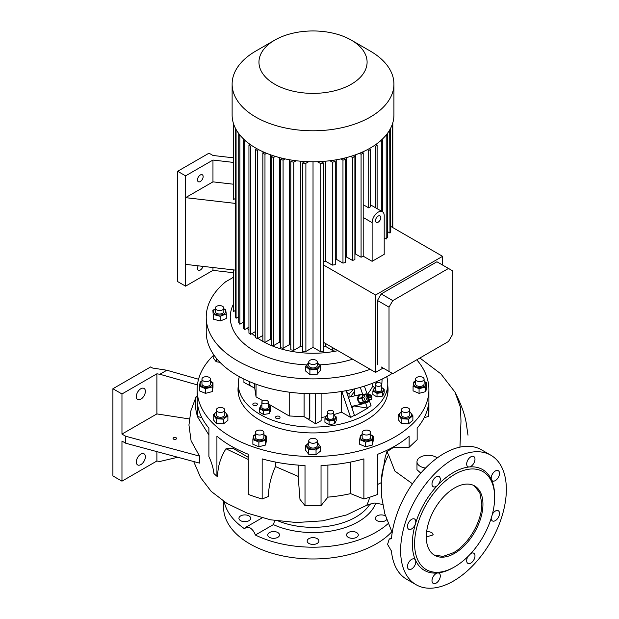 <?xml version="1.0" encoding="UTF-8"?>
<svg xmlns="http://www.w3.org/2000/svg" width="619" height="619" viewBox="0 0 619 619"><rect width="100%" height="100%" fill="white"/><g stroke="black" fill="none" stroke-linecap="round" stroke-linejoin="round"><path stroke-width="0.93" d="M369.148 394.705L367.601 395.061A2.669 2.143 77 0 0 366.316 398.752A2.669 2.143 77 0 0 368.808 400.261L370.355 399.905A2.669 2.143 -103 0 1 367.864 398.396A2.669 2.143 -103 0 1 369.148 394.705A2.669 2.143 -103 0 1 371.64 396.214A2.669 2.143 -103 0 1 370.355 399.905M371.57 396.361A2.136 1.718 77 0 0 369.195 395.301A2.136 1.718 77 0 0 368.553 398.102A2.136 1.718 77 0 0 370.928 399.162A2.136 1.718 77 0 0 371.57 396.361M370.441 397.011A0.534 0.426 -103 0 1 369.682 397.452A0.534 0.426 -103 0 1 370.441 397.011M369.93 400.006L369.025 401.777L367.175 402.203L363.655 401.777L361.906 397.885L363.67 394.411L365.527 393.978L369.179 394.698M369.025 401.777L365.512 401.352L363.655 401.777M365.512 401.352L363.763 397.452L361.906 397.885M363.763 397.452L365.527 393.978M363.995 403.193A4.805 3.861 -103 0 1 363.508 403.542A4.805 3.861 -103 0 1 362.641 403.882A4.805 3.861 -103 0 1 357.944 400.625A4.805 3.861 -103 0 1 359.608 394.86A4.805 3.861 -103 0 1 360.475 394.52A4.805 3.861 -103 0 1 361.991 394.543M367.322 402.172L367.214 402.373A4.542 3.652 -103 0 1 367.106 402.443A4.542 3.652 -103 0 1 366.997 402.497L363.291 403.356L359.801 402.938A4.542 3.652 -103 0 1 359.593 402.76L363.299 401.901A4.542 3.652 -103 0 0 363.515 402.079L366.997 402.497M359.801 402.938L363.515 402.079M361.566 398.048L357.859 398.907A4.542 3.652 -103 0 1 357.859 398.605L361.573 397.746A4.542 3.652 -103 0 0 361.566 398.048L363.299 401.901M363.322 394.311L359.608 395.162A4.542 3.652 -103 0 1 359.825 395.038L363.539 394.179A4.542 3.652 -103 0 0 363.322 394.311L361.573 397.746M364.266 394.272L363.539 394.179M357.859 398.907L359.593 402.76M359.608 395.162L357.859 398.605M418.08 376.894A4.271 2.468 180 0 1 424.1 379.145A4.271 2.468 180 0 1 421.57 381.397A4.271 2.468 180 0 1 415.55 379.145A4.271 2.468 180 0 1 418.08 376.894M415.55 379.145L415.55 383.942A4.271 2.468 0 0 0 421.57 386.194A4.271 2.468 0 0 0 424.1 383.942L424.1 379.145M415.55 381.436A6.089 3.513 0 0 0 414.266 385.374A6.089 3.513 0 0 0 422.313 387.146A6.089 3.513 0 0 0 425.385 382.503A6.089 3.513 0 0 0 424.1 381.436M413.074 386.186L419.071 388.693L425.818 386.945L426.576 382.697L426.576 387.362L425.818 391.61L419.071 393.359L413.074 390.86L413.074 386.186L413.832 381.938L415.55 381.211M419.071 388.693L419.071 393.359M425.818 386.945L425.818 391.61M426.576 382.697L424.1 381.296M387.788 385.962A75.031 43.315 180 0 1 388.051 389.606A75.031 43.315 180 0 1 366.077 420.239A75.031 43.315 180 0 1 284.314 429.632A75.031 43.315 180 0 1 237.998 389.606A75.031 43.315 180 0 1 238.269 385.962M416.765 359.801A115.877 66.898 180 0 1 428.905 389.606A115.877 66.898 180 0 1 357.372 451.421A115.877 66.898 180 0 1 231.088 436.913A115.877 66.898 180 0 1 197.152 389.606A115.877 66.898 180 0 1 213.176 355.662M298.165 465.117L298.165 476.382L299.975 499.378L305.012 505.622L305.012 465.503A115.877 66.898 180 0 1 262.162 458.88L262.162 498.991A115.877 66.898 0 0 1 248.289 494.364L248.289 454.253A115.877 66.898 180 0 1 231.088 446.075A115.877 66.898 180 0 1 216.921 436.14L216.921 476.251L217.671 476.22C217.726 466.649 220.496 457.495 225.981 448.767L248.289 459.476M305.012 505.622A115.877 66.898 0 0 0 321.037 505.622L327.892 497.134L327.892 465.117M350.609 462.053L350.609 493.622L363.887 498.991L363.887 458.88A115.877 66.898 180 0 1 321.037 465.503L321.037 505.622M363.887 498.991A115.877 66.898 0 0 0 377.76 494.364L377.76 454.253A115.877 66.898 180 0 0 409.136 436.14L409.136 447.266L392.98 447.723L392.98 447.189M428.905 389.606L428.905 411.844L428.627 416.432L428.627 403.387A115.877 66.898 180 0 1 417.144 428.131L417.144 439.753L409.136 447.266M216.201 423.404L213.176 419.504L213.176 414.831L216.201 418.73L216.201 423.404L223.56 423.837L223.56 419.171L227.893 415.705L227.893 420.378L223.56 423.837M258.866 446.756L252.869 444.256L252.869 439.583L258.866 442.09L258.866 446.756L265.621 445.015L265.621 440.341L266.379 436.093L266.379 440.767L265.621 445.015M387.788 388.136A75.031 43.315 180 0 1 388.028 390.697M308.688 449.564L316.046 449.998L316.046 454.671L308.688 454.23L305.662 450.33L305.662 445.665L308.688 449.564L308.688 454.23M365.667 442.09L372.421 440.341L372.421 445.015L365.667 446.756L359.67 444.256L359.67 439.583L365.667 442.09L365.667 446.756M408.54 419.171L412.881 415.705L412.881 420.378L408.54 423.837L401.182 423.404L398.156 419.504L398.156 414.831L401.182 418.73L408.54 419.171L408.54 423.837M401.182 418.73L401.182 423.404M401.244 412.269A6.089 3.513 0 0 0 399.464 414.413A6.089 3.513 0 0 0 404.896 418.266A6.089 3.513 0 0 0 411.573 415.132A6.089 3.513 0 0 0 409.786 412.269M412.881 415.705L409.855 411.813M401.244 412.061L398.156 414.831M401.244 409.979L401.244 414.769A4.271 2.468 0 0 0 405.081 417.221A4.271 2.468 0 0 0 409.786 414.769L409.786 409.979A4.271 2.468 180 0 1 405.081 412.432A4.271 2.468 180 0 1 401.244 409.979A4.271 2.468 180 0 1 405.956 407.519A4.271 2.468 180 0 1 409.786 409.979M362.154 434.84A6.089 3.513 0 0 0 361.496 435.281A6.089 3.513 0 0 0 362.858 440.186A6.089 3.513 0 0 0 371.361 439.397A6.089 3.513 0 0 0 370.696 434.84M362.154 434.608L360.428 435.335L359.67 439.583M372.421 440.341L373.18 436.093L373.18 440.767L372.421 445.015M373.18 436.093L370.696 434.693M362.154 432.542L362.154 437.339A4.271 2.468 0 0 0 363.926 439.343A4.271 2.468 0 0 0 368.367 439.536A4.271 2.468 0 0 0 370.696 437.339L370.696 432.542A4.271 2.468 180 0 1 368.367 434.739A4.271 2.468 180 0 1 363.926 434.546A4.271 2.468 180 0 1 362.154 432.542A4.271 2.468 180 0 1 364.483 430.352A4.271 2.468 180 0 1 368.932 430.545A4.271 2.468 180 0 1 370.696 432.542M238.021 390.697A75.031 43.315 180 0 1 238.269 388.136M238.346 393.754A74.76 43.16 180 0 1 238.269 391.788L238.269 383.942A74.76 43.16 180 0 1 239.329 376.685M386.72 376.685A74.76 43.16 180 0 1 387.788 383.942L387.788 391.788A74.76 43.16 180 0 1 387.711 393.754M387.788 383.942A74.76 43.16 180 0 1 365.891 414.459A74.76 43.16 180 0 1 284.415 423.822A74.76 43.16 180 0 1 238.269 383.942M308.757 443.096A6.089 3.513 0 0 0 307.999 447.583A6.089 3.513 0 0 0 315.512 448.806A6.089 3.513 0 0 0 317.299 443.096M308.757 442.894L305.662 445.665M316.046 449.998L320.387 446.539L320.387 451.205L316.046 454.671M320.387 446.539L317.361 442.639M317.299 440.805L317.299 445.603A4.271 2.468 180 0 1 313.918 448.017A4.271 2.468 180 0 1 309.129 446.609A4.271 2.468 180 0 1 308.757 445.603L308.757 440.805A4.271 2.468 180 0 1 312.131 438.391A4.271 2.468 180 0 1 316.928 439.8A4.271 2.468 180 0 1 317.299 440.805A4.271 2.468 180 0 1 313.918 443.219A4.271 2.468 180 0 1 309.129 441.811A4.271 2.468 180 0 1 308.757 440.805M392.98 447.723L386.829 451.754L385.15 457.487L381.227 481.327M255.353 434.608L253.628 435.335L252.869 439.583M255.353 434.84A6.089 3.513 0 0 0 253.883 438.507A6.089 3.513 0 0 0 259.005 440.836A6.089 3.513 0 0 0 265.133 438.84A6.089 3.513 0 0 0 263.895 434.84M258.866 442.09L265.621 440.341M266.379 436.093L263.895 434.693M255.376 437.091A4.271 2.468 0 0 0 255.353 437.339A4.271 2.468 0 0 0 259.407 439.807A4.271 2.468 0 0 0 263.872 437.594A4.271 2.468 0 0 0 263.895 437.339A4.271 2.468 0 0 0 263.872 437.091M263.872 432.797A4.271 2.468 180 0 1 259.407 435.01A4.271 2.468 180 0 1 255.353 432.542A4.271 2.468 180 0 1 255.376 432.294A4.271 2.468 180 0 1 259.848 430.081A4.271 2.468 180 0 1 263.895 432.542A4.271 2.468 180 0 1 263.872 432.797M216.263 412.061L213.176 414.831M216.263 412.269A6.089 3.513 0 0 0 216.967 417.616A6.089 3.513 0 0 0 225.184 417.044A6.089 3.513 0 0 0 224.805 412.269M216.201 418.73L223.56 419.171M227.893 415.705L224.867 411.813M216.263 409.979L216.263 414.769A4.271 2.468 0 0 0 219.219 417.121A4.271 2.468 0 0 0 223.993 416.216A4.271 2.468 0 0 0 224.805 414.769L224.805 409.979A4.271 2.468 180 0 1 223.993 411.418A4.271 2.468 180 0 1 219.219 412.324A4.271 2.468 180 0 1 216.263 409.979A4.271 2.468 180 0 1 217.076 408.532A4.271 2.468 180 0 1 221.85 407.627A4.271 2.468 180 0 1 224.805 409.979M201.956 381.211L200.231 381.938L199.473 386.186L199.473 390.86L205.469 393.359L205.469 388.693L212.224 386.945L212.224 391.61L205.469 393.359M201.956 381.436A6.089 3.513 0 0 0 200.672 385.374A6.089 3.513 0 0 0 208.711 387.146A6.089 3.513 0 0 0 211.783 382.503A6.089 3.513 0 0 0 210.499 381.436M212.224 386.945L212.982 382.697L210.499 381.296M199.473 386.186L205.469 388.693M212.982 382.697L212.982 387.362L212.224 391.61M201.956 379.145L201.956 383.942A4.271 2.468 0 0 0 207.969 386.194A4.271 2.468 0 0 0 210.499 383.942L210.499 379.145A4.271 2.468 180 0 1 207.969 381.397A4.271 2.468 180 0 1 201.956 379.145A4.271 2.468 180 0 1 204.479 376.894A4.271 2.468 180 0 1 210.499 379.145M213.176 353.936L213.176 357.844L216.201 361.744L216.201 358.076M220 362.347L216.201 361.744M275.447 462.053L275.447 466.587M262.162 498.991L268.484 496.438C268.507 486.882 270.82 476.94 275.424 466.594M233.069 447.189L233.069 448.404L225.981 448.767M198.552 379.238L166.844 370.239L152.545 368.026L150.657 366.935L112.898 388.74L112.898 475.941L121.966 481.172L121.966 441.061L125.742 443.235L199.558 463.113L199.558 456.133L191.093 440.805L188.942 425.021L190.838 410.954L196.184 396.454C194.884 402.853 195.279 409.368 197.368 415.991L197.422 403.387A115.877 66.898 180 0 0 208.905 428.131L208.905 456.605C211.566 462.215 213.238 467.871 213.934 473.566A115.877 66.898 0 0 0 216.921 476.251M428.627 416.432L424.193 417.655M197.368 415.991L197.152 389.606M197.422 416.664L208.905 434.964M201.871 417.67L197.538 416.502M381.165 482.696A101.996 58.882 180 0 1 377.76 484.383M350.609 493.622A101.996 58.882 180 0 1 327.892 497.134M193.677 461.526L200.61 477.582L211.211 491.401L227.034 503.471L247.143 513.12L270.534 519.798L296.323 522.521L322.391 520.858L346.547 514.946L366.765 505.274L374.333 503.038L382.674 504.4M386.829 451.754L388.57 454.888L394.837 471.036L412.478 483.795M233.069 448.404L248.289 457.348M298.165 476.382L275.625 466.625M490.867 455.228L481.427 449.781A74.76 43.16 120 0 0 444.047 453.487A74.76 43.16 120 0 0 391.456 538.723L389.219 539.11L387.564 544.387L391.456 551.057A74.76 43.16 120 0 0 406.668 579.268L416.107 584.723A74.76 43.16 120 0 0 453.487 581.017A74.76 43.16 120 0 0 502.326 515.14A74.76 43.16 120 0 0 490.867 455.228A74.76 43.16 120 0 0 453.487 458.934A74.76 43.16 120 0 0 404.648 524.811A74.76 43.16 120 0 0 416.107 584.723M494.651 497.521L494.651 496.214A58.209 33.604 120 0 0 491.517 479.833A5.873 3.389 120 0 0 492.415 480.87A5.873 3.389 120 0 0 496.941 479.299A5.873 3.389 120 0 0 499.51 473.388A5.873 3.389 120 0 0 498.287 470.695A5.873 3.389 120 0 0 493.761 472.274A5.873 3.389 120 0 0 491.2 478.185A5.873 3.389 120 0 0 491.517 479.833A58.209 33.604 120 0 0 469.241 466.974A5.873 3.389 120 0 0 474.982 459.228A5.873 3.389 120 0 0 473.767 456.536A5.873 3.389 120 0 0 469.241 458.114A5.873 3.389 120 0 0 466.68 464.026A5.873 3.389 120 0 0 467.894 466.711A5.873 3.389 120 0 0 469.241 466.974A58.209 33.604 120 0 0 453.487 472.452A58.209 33.604 120 0 0 437.741 485.164A5.873 3.389 120 0 0 439.088 476.56A5.873 3.389 120 0 0 436.147 476.854A5.873 3.389 120 0 0 432.31 482.031A5.873 3.389 120 0 0 433.215 486.735A5.873 3.389 120 0 0 436.147 486.441A5.873 3.389 120 0 0 437.741 485.164A58.209 33.604 120 0 0 415.465 523.744A5.873 3.389 120 0 0 415.782 521.724A5.873 3.389 120 0 0 414.568 519.032A5.873 3.389 120 0 0 410.041 520.61A5.873 3.389 120 0 0 407.472 526.521A5.873 3.389 120 0 0 408.695 529.206A5.873 3.389 120 0 0 415.465 523.744A58.209 33.604 120 0 0 415.465 560.118A5.873 3.389 120 0 0 414.568 559.081A5.873 3.389 120 0 0 410.041 560.652A5.873 3.389 120 0 0 407.472 566.563A5.873 3.389 120 0 0 408.695 569.256A5.873 3.389 120 0 0 413.221 567.677A5.873 3.389 120 0 0 415.782 561.766A5.873 3.389 120 0 0 415.465 560.118A58.209 33.604 120 0 0 437.741 572.977A5.873 3.389 120 0 0 436.147 573.527A5.873 3.389 120 0 0 432.31 578.703A5.873 3.389 120 0 0 433.215 583.415A5.873 3.389 120 0 0 436.147 583.121A5.873 3.389 120 0 0 439.985 577.945A5.873 3.389 120 0 0 439.088 573.24A5.873 3.389 120 0 0 437.741 572.977A58.209 33.604 120 0 0 453.487 567.499A58.209 33.604 120 0 0 453.495 567.499L454.625 566.849A56.608 32.683 120 0 0 494.651 497.521A56.608 32.683 120 0 0 454.625 474.409A56.608 32.683 120 0 0 414.598 543.737A56.608 32.683 120 0 0 454.625 566.849L453.495 567.499M467.941 556.52A5.873 3.389 120 0 0 467.894 563.391A5.873 3.389 120 0 0 470.827 563.097A5.873 3.389 120 0 0 474.665 557.92A5.873 3.389 120 0 0 473.767 553.216A5.873 3.389 120 0 0 470.881 553.479M491.2 518.281A5.873 3.389 120 0 0 492.415 520.919A5.873 3.389 120 0 0 495.355 520.625A5.873 3.389 120 0 0 499.193 515.449A5.873 3.389 120 0 0 498.287 510.745A5.873 3.389 120 0 0 495.355 511.031A5.873 3.389 120 0 0 492.368 514.219M454.625 487.927A40.049 23.12 120 0 0 428.456 523.217A40.049 23.12 120 0 0 434.6 555.313A40.049 23.12 120 0 0 454.625 553.332A40.049 23.12 120 0 0 480.785 518.041A40.049 23.12 120 0 0 474.649 485.946A40.049 23.12 120 0 0 454.625 487.927M474.077 485.629L479.802 492.701L481.814 503.626C482.201 520.873 468.622 544.387 453.487 552.674L443.026 556.404L434.043 554.972M426.305 536.944L433.261 534.862L431.776 532.41L426.715 531.164M166.844 370.239L159.864 374.263L197.43 384.925M112.898 388.74L121.966 393.97L156.886 373.806L159.864 374.263M121.966 393.97L121.966 434.081L125.742 436.263L125.742 443.235M140.846 464.606A6.407 3.699 120 0 0 145.032 458.958A6.407 3.699 120 0 0 144.049 453.82A6.407 3.699 120 0 0 140.846 454.137A6.407 3.699 120 0 0 136.66 459.785A6.407 3.699 120 0 0 137.642 464.923A6.407 3.699 120 0 0 140.846 464.606M140.846 399.201A6.407 3.699 120 0 0 145.032 393.552A6.407 3.699 120 0 0 144.049 388.423A6.407 3.699 120 0 0 140.846 388.74A6.407 3.699 120 0 0 136.66 394.388A6.407 3.699 120 0 0 137.642 399.518A6.407 3.699 120 0 0 140.846 399.201M156.886 451.622L156.886 461.008L159.864 461.472L177.815 457.255M121.966 481.172L156.886 461.008M156.886 373.806L156.886 413.918L121.966 434.081M189.499 418.962L156.886 413.918M197.152 396.601L196.184 396.454M125.742 436.263L199.558 456.133M173.599 439.15A1.733 0.998 180 0 1 173.088 438.445A1.733 0.998 180 0 1 174.163 437.517A1.733 0.998 180 0 1 176.051 437.734A1.733 0.998 180 0 1 176.562 438.445A1.733 0.998 180 0 1 175.487 439.366A1.733 0.998 180 0 1 173.599 439.15M437.231 457.936A11.212 6.476 0 0 0 436.124 457.193A11.212 6.476 0 0 0 423.899 455.785A11.212 6.476 0 0 0 416.982 461.766L416.982 469.705L420.773 473.156M459.956 447.127L460.985 421.276L460.474 407.356L454.996 392.137L440.914 373.891L419.875 357.999M416.982 461.766A11.212 6.476 0 0 0 420.262 466.347A11.212 6.476 0 0 0 425.516 468.057M388.128 523.612A89.445 51.64 180 0 1 376.275 532.077A89.445 51.64 180 0 1 255.345 535.025C254.247 531.767 252.39 529.33 249.782 527.713L245.898 527.249L244.667 528.858A89.445 51.64 180 0 1 224.217 501.715M391.773 531.822A89.445 51.64 180 0 1 376.275 543.846A89.445 51.64 180 0 1 278.798 555.042A89.445 51.64 180 0 1 223.583 507.332L223.583 501.297M375.795 503.007A64.082 36.993 180 0 1 358.339 521.716A64.082 36.993 180 0 1 273.374 524.618L274.735 520.548M273.374 524.618L255.345 535.025M356.559 532.541A5.873 3.389 0 0 0 350.161 531.806A5.873 3.389 0 0 0 346.532 534.94A5.873 3.389 0 0 0 348.257 537.338A5.873 3.389 0 0 0 354.656 538.073A5.873 3.389 0 0 0 358.285 534.94A5.873 3.389 0 0 0 356.559 532.541M385.451 515.937A5.873 3.389 0 0 0 385.389 515.898A5.873 3.389 0 0 0 378.99 515.163A5.873 3.389 0 0 0 375.362 518.296A5.873 3.389 0 0 0 377.087 520.695A5.873 3.389 0 0 0 386.651 519.62M317.176 538.638A5.873 3.389 0 0 0 310.777 537.903A5.873 3.389 0 0 0 307.148 541.037A5.873 3.389 0 0 0 308.873 543.436A5.873 3.389 0 0 0 315.272 544.171A5.873 3.389 0 0 0 318.901 541.037A5.873 3.389 0 0 0 317.176 538.638M277.799 532.541A5.873 3.389 0 0 0 271.393 531.806A5.873 3.389 0 0 0 267.772 534.94A5.873 3.389 0 0 0 269.489 537.338A5.873 3.389 0 0 0 275.888 538.073A5.873 3.389 0 0 0 279.517 534.94A5.873 3.389 0 0 0 277.799 532.541M248.97 515.898A5.873 3.389 0 0 0 242.563 515.163A5.873 3.389 0 0 0 238.942 518.296A5.873 3.389 0 0 0 240.659 520.695A5.873 3.389 0 0 0 247.058 521.43A5.873 3.389 0 0 0 250.687 518.296A5.873 3.389 0 0 0 248.97 515.898M346.671 392.461L349.046 393.839L349.046 397.158M353.271 389.173A43.253 24.969 180 0 1 349.046 393.839M350.215 396.887L350.215 396.694A43.253 24.969 0 0 0 354.354 391.309M352.76 407.147L352.358 406.257M351.871 407.751L354.354 405.793M354.354 395.928L354.354 388.91M243.925 379.068L243.925 382.418L253.364 387.432M262.804 400.725L256.042 396.825L254.742 388.221L251.291 386.233A2.669 1.54 -120 0 1 249.403 382.96L249.403 381.583M254.742 388.221L254.742 383.726M256.042 396.825L256.042 384.206M308.889 418.846A2.669 1.54 -120 0 0 309.438 417.624L309.817 417.407A2.669 1.54 60 0 1 309.26 418.63L308.889 418.846A2.669 1.54 -120 0 1 307.55 418.715L304.099 416.719L289.205 415.968L268.275 403.882M289.205 415.968L289.205 392.16M304.099 416.719L304.099 393.498M309.438 417.624L309.438 393.684M309.817 417.407L309.817 393.692M392.314 373.365A106.801 61.66 180 0 1 388.546 375.656A106.801 61.66 180 0 1 272.159 389.026A106.801 61.66 180 0 1 206.228 332.055L206.228 317.23A106.801 61.66 180 0 1 225.61 281.807L233.247 277.397M370.193 369.311A106.801 61.66 180 0 1 261.543 371.253A106.801 61.66 180 0 1 206.228 317.23M352.652 359.182A82.768 47.787 180 0 1 319.698 364.862M306.622 364.877A82.768 47.787 180 0 1 233.247 304.509M320.394 365.643L320.394 370.309L317.268 374.186L309.902 374.557L305.654 371.06L305.654 366.386L309.902 369.891L317.268 369.512L320.394 365.643L317.299 362.796M337.92 350.679A71.556 41.311 180 0 1 263.377 341.696M262.851 341.402A71.556 41.311 180 0 1 257.93 338.307M255.454 336.473A71.556 41.311 180 0 1 252.026 333.54M248.939 330.322A71.556 41.311 180 0 1 247.205 328.155M213.516 319.18L212.866 310.258L213.516 319.18L220.217 320.99L220.217 316.317L226.283 313.872L226.283 318.537L220.217 320.99M215.304 308.912L212.866 310.258M215.304 309.059A6.089 3.513 0 0 0 214.592 313.578A6.089 3.513 0 0 0 223.064 314.444A6.089 3.513 0 0 0 224.565 309.546A6.089 3.513 0 0 0 223.846 309.059M226.283 313.872L225.633 309.616L223.846 308.842M213.516 314.514L220.217 316.317M223.846 308.076L223.846 311.566A4.271 2.468 180 0 1 221.207 313.841A4.271 2.468 180 0 1 216.557 313.307A4.271 2.468 180 0 1 215.304 311.566L215.304 308.076A4.271 2.468 0 0 0 216.557 309.817A4.271 2.468 0 0 0 221.207 310.351A4.271 2.468 0 0 0 223.846 308.076A4.271 2.468 0 0 0 222.6 306.328A4.271 2.468 0 0 0 217.942 305.794A4.271 2.468 0 0 0 215.304 308.076M323.559 346.578A72.09 41.62 180 0 0 325.532 346.392L332.287 350.292A80.099 46.247 0 0 0 335.258 349.836L335.258 349.147M313.028 161.768L313.028 347.344L320.162 351.468A80.099 46.247 0 0 0 323.559 351.252L323.559 163.083L320.897 161.544M313.028 347.344L305.887 351.468L305.887 163.3A80.099 46.247 0 0 1 302.49 163.083L305.152 161.544M302.49 163.083L302.49 351.252A80.099 46.247 0 0 0 305.887 351.468M302.49 346.578A72.09 41.62 180 0 1 300.517 346.392L293.77 350.292L293.77 162.132L296.168 160.739M293.104 160.329L290.791 161.667L290.791 349.836A80.099 46.247 0 0 0 293.77 350.292M290.791 345A72.09 41.62 180 0 1 289.297 344.706L283.076 348.296L283.076 160.128L285.181 158.913M282.465 158.309L280.422 159.485L280.422 347.646A80.099 46.247 0 0 0 283.076 348.296M280.422 342.524A72.09 41.62 180 0 1 279.432 342.23L273.528 345.634L273.528 157.474L275.385 156.406M272.94 155.632L271.153 156.661L271.153 344.829A80.099 46.247 0 0 0 273.528 345.634M271.153 339.289A72.09 41.62 180 0 1 270.704 339.096L264.978 342.408L264.978 154.239L266.596 153.311M264.406 152.39L262.851 153.288L262.851 341.456A80.099 46.247 0 0 0 264.978 342.408M256.769 148.63L255.454 149.388L255.454 337.556L257.342 338.647L262.851 335.467M250.022 144.359L248.939 144.978L248.939 333.146A80.099 46.247 0 0 0 250.587 334.376L255.454 331.567M244.157 139.569L243.337 140.041L243.337 328.209A80.099 46.247 0 0 0 244.737 329.579L248.939 327.157M239.251 134.23L238.733 134.532L238.733 322.692A80.099 46.247 0 0 0 239.863 324.224L243.337 322.22M235.429 128.272L235.274 316.526A80.099 46.247 0 0 0 236.071 318.243L238.733 316.704M233.247 269.869L233.247 309.523A80.099 46.247 0 0 0 233.618 311.489L235.274 310.537M256.289 148.359L256.289 148.908M263.005 151.771L263.005 153.203M270.704 339.096L270.704 154.866M279.432 342.23L279.432 157.551M289.297 344.706L289.297 159.71M300.517 346.392L300.517 161.203M325.532 346.392L325.532 343.53M325.532 161.203L325.532 261.21A72.09 41.62 180 0 1 323.559 261.396M336.759 159.71L336.759 259.523A72.09 41.62 180 0 1 335.258 259.81M346.617 157.551L346.617 257.047A72.09 41.62 180 0 1 345.626 257.342M355.345 154.866L355.345 253.914A72.09 41.62 180 0 1 354.896 254.1M363.051 153.203L363.051 151.771M323.559 342.392L375.563 372.414L375.563 295.023L323.559 265.002M372.12 261.311L384.206 254.339L384.206 215.644A8.542 4.937 120 0 0 382.434 211.729A8.542 4.937 120 0 0 378.163 212.155A8.542 4.937 120 0 0 372.12 222.616L372.12 261.311L363.198 256.165M355.345 253.914L361.078 257.218A80.099 46.247 0 0 0 363.198 256.266L363.198 153.288L361.643 152.39M346.617 257.047L352.521 260.452A80.099 46.247 0 0 0 354.896 259.64L354.896 156.661L353.109 155.632M336.759 259.523L342.972 263.114A80.099 46.247 0 0 0 345.626 262.464L345.626 159.485L343.591 158.309M325.532 261.21L332.287 265.11A80.099 46.247 0 0 0 335.258 264.646L335.258 161.667L332.945 160.329M390.775 226.415L442.585 256.328L375.563 295.023M389.715 129.928L389.978 233.054A80.099 46.247 0 0 0 390.775 231.336L390.62 128.272M389.978 233.054L387.316 231.521M385.591 135.716L386.194 136.064L386.194 239.042A80.099 46.247 0 0 0 387.316 237.51L387.316 134.532L386.798 134.23M386.194 239.042L384.206 237.889M375.563 372.414L383.115 368.05M442.585 265.048L442.585 256.328M369.76 148.359L369.76 148.908M363.198 204.688L368.715 207.876A8.542 4.937 -60 0 1 369.659 207.241A8.542 4.937 -60 0 1 370.603 206.785L370.603 149.388L369.28 148.63M367.33 149.682L368.715 150.479L368.715 207.876M368.715 150.479L370.603 149.388M361.078 257.218L361.078 154.239A80.099 46.247 0 0 0 363.198 153.288M359.461 153.311L361.078 154.239M352.521 260.452L352.521 157.474A80.099 46.247 0 0 0 354.896 156.661M350.671 156.406L352.521 157.474M342.972 263.114L342.972 160.128A80.099 46.247 0 0 0 345.626 159.485M340.868 158.913L342.972 160.128M332.287 265.11L332.287 162.132A80.099 46.247 0 0 0 335.258 161.667M329.881 160.739L332.287 162.132M374.317 145.542L375.462 146.208L375.462 207.705M376.035 144.359L377.11 144.978L377.11 208.657M380.422 140.9L381.312 141.411L381.312 211.079M381.892 139.569L382.712 140.041L382.712 211.915M389.978 130.075A80.099 46.247 0 0 0 390.775 128.357M386.194 136.064A80.099 46.247 0 0 0 387.316 134.532M381.312 141.411A80.099 46.247 0 0 0 382.712 140.041M375.462 146.208A80.099 46.247 0 0 0 377.11 144.978M235.274 198.537L233.618 199.488A80.099 46.247 180 0 1 233.247 197.523L233.247 122.802M233.618 124.001L233.618 199.488M233.247 272.7L212.967 270.364L185.584 286.164L185.584 197.654L212.967 181.854L233.247 184.191M233.247 162.395L212.967 160.05L185.584 175.858L177.661 171.277L208.998 153.179L212.967 155.47L233.247 157.814M212.967 181.854L212.967 160.05M235.274 203.396L185.584 197.654L185.584 175.858M200.316 181.522A4.008 2.314 120 0 0 202.931 177.993A4.008 2.314 120 0 0 202.312 174.782A4.008 2.314 120 0 0 200.316 174.984A4.008 2.314 120 0 0 197.701 178.512A4.008 2.314 120 0 0 198.312 181.723A4.008 2.314 120 0 0 200.316 181.522M185.584 286.164L177.661 281.591L177.661 171.277M198.196 265.822A4.008 2.314 120 0 0 198.312 270.232A4.008 2.314 120 0 0 200.316 270.031A4.008 2.314 120 0 0 202.97 266.371M212.967 270.364L212.967 267.524M351.259 40.096L370.232 51.052A80.903 46.711 180 0 1 393.924 84.076L393.924 115.057A80.903 46.711 180 0 1 370.232 148.088A80.903 46.711 180 0 1 282.063 158.209A80.903 46.711 180 0 1 232.125 115.057L232.125 84.076A80.903 46.711 180 0 1 255.817 51.052A80.903 46.711 180 0 1 255.817 51.044L274.797 40.096A54.07 31.213 180 0 1 351.259 40.096A54.07 31.213 180 0 1 351.259 84.238A54.07 31.213 180 0 1 274.797 84.238A54.07 31.213 180 0 1 274.797 40.096L255.817 51.052M393.924 84.076A80.903 46.711 180 0 1 370.232 117.099A80.903 46.711 180 0 1 282.063 127.228A80.903 46.711 180 0 1 232.125 84.076M392.81 227.583L392.81 122.802L392.81 227.583M255.454 149.388L257.342 150.479L257.342 338.647M257.342 150.479L258.719 149.682M332.287 350.292L332.287 347.421M320.162 351.468L320.162 163.3A80.099 46.247 0 0 0 323.559 163.083M317.392 161.698L320.162 163.3M308.664 161.698L305.887 163.3M248.939 144.978A80.099 46.247 0 0 0 250.587 146.208L251.732 145.542M250.587 146.208L250.587 334.376M243.337 140.041A80.099 46.247 0 0 0 244.737 141.411L245.635 140.9M244.737 141.411L244.737 329.579M238.733 134.532A80.099 46.247 0 0 0 239.863 136.064L240.466 135.716M239.863 136.064L239.863 324.224M235.274 128.357A80.099 46.247 0 0 0 236.071 130.075L236.334 129.928M236.071 130.075L236.071 318.243M233.618 269.915L233.618 311.489M392.431 124.001L392.431 227.366M262.851 153.288A80.099 46.247 0 0 0 264.978 154.239M271.153 156.661A80.099 46.247 0 0 0 273.528 157.474M280.422 159.485A80.099 46.247 0 0 0 283.076 160.128M290.791 161.667A80.099 46.247 0 0 0 293.77 162.132M235.274 270.101L185.584 264.367M381.227 366.966L392.794 373.636L448.489 341.487L452.265 334.941L452.265 270.635L448.489 268.453L392.794 300.61L389.018 307.148L389.018 371.462M448.489 268.453L436.921 261.775L381.227 293.932L377.451 300.47L377.451 364.784M381.227 293.932L392.794 300.61M377.451 300.47L389.018 307.148M378.163 216.077A3.737 2.159 120 0 0 375.718 219.374A3.737 2.159 120 0 0 376.29 222.368A3.737 2.159 120 0 0 378.163 222.182A3.737 2.159 120 0 0 380.6 218.886A3.737 2.159 120 0 0 380.027 215.892A3.737 2.159 120 0 0 378.163 216.077M376.685 381.567L376.685 382.968M382.124 379.068L381.737 385.691M372.692 383.2L372.692 386.302A112.14 64.74 180 0 1 367.508 394.218M374.866 387.556L372.692 386.302M354.354 406.018L367.74 408.114L367.26 407.844L371.036 405.662L369.435 400.965M367.129 394.171L364.382 386.117M367.26 407.844L365.558 402.83M362.68 394.38L360.289 387.347M341.796 391.44L350.648 417.43L354.424 415.256L346.114 390.682M354.424 415.256L354.904 415.527L367.74 408.114M344.953 390.899L346.114 390.837M350.648 417.43L341.541 412.177L341.541 391.479M321.106 393.537L321.106 420.696L315.667 423.837L315.667 393.746M306.227 417.949L315.667 423.837M321.106 417.639A112.14 64.74 0 0 0 325.718 416.649M333.78 414.591A112.14 64.74 0 0 0 341.541 412.177M279.362 416.455A2.267 1.308 0 0 0 276.886 416.177A2.267 1.308 0 0 0 275.486 417.384A2.267 1.308 0 0 0 276.151 418.312A2.267 1.308 0 0 0 278.627 418.591A2.267 1.308 0 0 0 280.028 417.384A2.267 1.308 0 0 0 279.362 416.455M256.707 403.379A2.267 1.308 0 0 0 254.231 403.093A2.267 1.308 0 0 0 252.831 404.308A2.267 1.308 0 0 0 253.496 405.228A2.267 1.308 0 0 0 255.972 405.515A2.267 1.308 0 0 0 257.372 404.308A2.267 1.308 0 0 0 256.707 403.379M270.727 406.791L270.727 410.358L269.211 413.624L263.555 414.498L259.415 412.107L259.415 408.54L263.555 410.931L269.211 410.057L270.727 406.791L268.275 405.081M336.233 416.92L336.233 420.494L334.717 423.76L329.06 424.634L324.921 422.243L324.921 418.668L329.06 421.067L334.717 420.185L336.233 416.92L333.78 415.217M377.017 393.375L382.674 392.5L384.19 389.235L384.19 392.802L382.674 396.075L377.017 396.949L372.878 394.558L372.878 390.984L377.017 393.375L377.017 396.949M375.331 387.633A4.82 2.786 0 0 0 373.876 390.434A4.82 2.786 0 0 0 379.78 392.4A4.82 2.786 0 0 0 383.184 388.995A4.82 2.786 0 0 0 381.737 387.633M384.19 389.235L381.737 387.533M375.331 387.417L374.394 387.718L372.878 390.984M381.737 384.484L381.737 389.715A3.203 1.849 180 0 1 379.362 391.502A3.203 1.849 180 0 1 375.331 389.715L375.331 384.484A3.203 1.849 180 0 1 377.706 382.697A3.203 1.849 180 0 1 381.737 384.484A3.203 1.849 180 0 1 379.362 386.271A3.203 1.849 180 0 1 375.331 384.484M382.674 392.5L382.674 396.075M327.374 415.101L326.437 415.403L324.921 418.668M327.374 415.326A4.82 2.786 0 0 0 327.172 415.434A4.82 2.786 0 0 0 327.172 419.373A4.82 2.786 0 0 0 333.989 419.373A4.82 2.786 0 0 0 333.78 415.326M333.78 412.169L333.78 417.399A3.203 1.849 180 0 1 331.807 419.109A3.203 1.849 180 0 1 328.31 418.707A3.203 1.849 180 0 1 327.374 417.399L327.374 412.169A3.203 1.849 180 0 1 329.354 410.459A3.203 1.849 180 0 1 332.844 410.861A3.203 1.849 180 0 1 333.78 412.169A3.203 1.849 180 0 1 331.807 413.879A3.203 1.849 180 0 1 328.31 413.477A3.203 1.849 180 0 1 327.374 412.169M334.717 420.185L334.717 423.76M329.06 421.067L329.06 424.634M261.868 404.965L260.932 405.275L259.415 408.54M261.868 405.19A4.82 2.786 0 0 0 260.382 407.906A4.82 2.786 0 0 0 263.826 409.956A4.82 2.786 0 0 0 269.311 408.586A4.82 2.786 0 0 0 268.275 405.19M269.211 410.057L269.211 413.624M263.555 410.931L263.555 414.498M261.868 402.033L261.868 407.271A3.203 1.849 0 0 0 264.653 409.105A3.203 1.849 0 0 0 268.166 407.743A3.203 1.849 0 0 0 268.275 407.271L268.275 402.033A3.203 1.849 180 0 1 268.166 402.512A3.203 1.849 180 0 1 264.653 403.867A3.203 1.849 180 0 1 261.868 402.033A3.203 1.849 180 0 1 261.976 401.553A3.203 1.849 180 0 1 265.489 400.199A3.203 1.849 180 0 1 268.275 402.033M315.814 393.692L310.692 393.699M308.78 362.517L305.654 366.386M308.757 363.013A6.089 3.513 0 0 0 308.347 367.763A6.089 3.513 0 0 0 316.518 368.398A6.089 3.513 0 0 0 317.299 363.013M317.299 362.03L317.299 365.519A4.271 2.468 180 0 1 316.046 367.26A4.271 2.468 180 0 1 311.388 367.794A4.271 2.468 180 0 1 308.757 365.519L308.757 362.03A4.271 2.468 0 0 0 311.388 364.305A4.271 2.468 0 0 0 316.046 363.771A4.271 2.468 0 0 0 317.299 362.03A4.271 2.468 0 0 0 314.661 359.747A4.271 2.468 0 0 0 310.003 360.281A4.271 2.468 0 0 0 308.757 362.03M317.268 369.512L317.268 374.186M309.902 369.891L309.902 374.557M369.713 497.227A85.337 51.787 57.3 0 1 366.765 505.274M381.335 479.593A85.337 69.63 3.5 0 1 388.57 454.888M278.651 521.144A60.345 34.834 0 0 0 355.693 517.144A60.345 34.834 0 0 0 370.131 503.773M363.198 217.47L372.12 222.616M362.641 403.882L351.43 406.474M360.475 394.52L348.319 397.328M255.353 432.542L255.353 437.339M263.895 432.542L263.895 437.339M381.273 480.53L381.575 496.477L384.794 513.677L392.191 532.642M389.219 539.11L391.541 537.772M454.996 392.137C460.985 403.975 464.707 414.134 466.153 422.622L467.995 435.188M245.898 527.249L262.123 517.879M370.603 204.897L382.434 211.729"/></g></svg>
